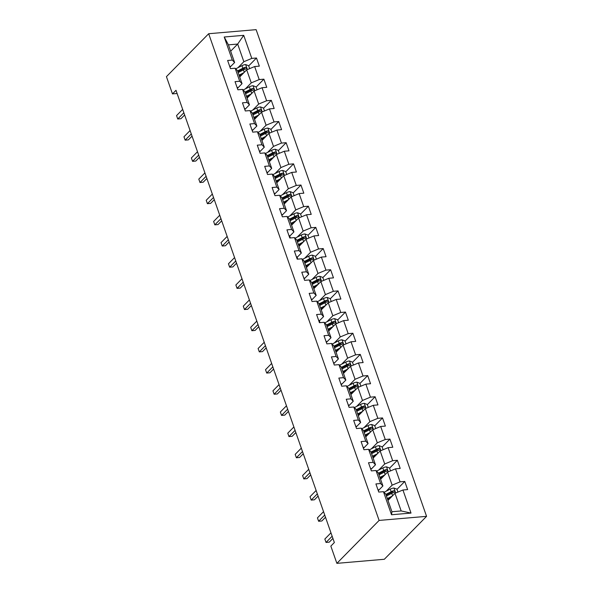 <?xml version="1.0" encoding="UTF-8"?>
<svg xmlns="http://www.w3.org/2000/svg" width="593" height="593" viewBox="0 0 593 593"><rect width="100%" height="100%" fill="white"/><g stroke="black" fill="none" stroke-linecap="round" stroke-linejoin="round"><path stroke-width="0.89" d="M426.567 516.347L256.124 29.65L208.677 33.727L379.112 520.424L426.567 516.347L384.323 559.273L336.876 563.35L379.112 520.424M230.655 51.191L237.674 44.06L228.438 44.853L234.62 62.502L232.3 60.078L227.623 60.479L230.477 68.625L235.154 68.225L239.72 81.248L235.036 81.656L237.889 89.795L242.567 89.395L247.133 102.426L242.455 102.826L245.302 110.973L249.987 110.565L254.545 123.596L249.868 123.996L252.722 132.143L257.399 131.742L261.965 144.766L257.28 145.174L260.134 153.313L264.812 152.912L269.378 165.944L264.693 166.344L267.547 174.49L272.231 174.083L276.79 187.114L272.113 187.514L274.959 195.66L279.644 195.26L284.203 208.284L279.525 208.692L282.379 216.83L287.056 216.43L291.623 229.461L286.938 229.862L289.792 238.001L294.469 237.6L299.035 250.631L294.35 251.032L297.204 259.178L301.889 258.778L306.448 271.802L301.77 272.209L304.617 280.348L309.301 279.948L313.86 292.979L309.183 293.379L312.037 301.518L316.714 301.118L321.28 314.149L316.595 314.549L319.449 322.696L324.126 322.288L328.692 335.319L324.015 335.72L326.862 343.866L331.546 343.466L336.105 356.497L331.428 356.897L334.282 365.036L338.959 364.636L343.525 377.667L338.84 378.067L341.694 386.213L346.371 385.806L350.937 398.837L346.253 399.237L349.107 407.384L353.784 406.983L358.35 420.007L353.673 420.415L356.519 428.554L361.204 428.153L365.762 441.185L361.085 441.585L363.939 449.731L368.616 449.324L373.182 462.355L368.498 462.755L371.351 470.901L376.029 470.501L380.595 483.525L375.91 483.932L378.764 492.071L383.449 491.671L391.528 514.746L411.016 513.071L401.172 510.944L394.99 493.294L387.978 500.425M232.3 60.078L224.221 37.003L243.716 35.328L251.795 58.403L256.48 58.003L248.697 65.905M411.016 513.071L402.936 489.996L407.621 489.596L404.767 481.449L400.082 481.85L395.524 468.826L400.201 468.418L397.354 460.279L392.67 460.679L388.111 447.648L392.788 447.248L389.935 439.102L385.257 439.509L380.691 426.478L385.376 426.078L382.522 417.932L377.845 418.332L373.279 405.308L377.963 404.9L375.11 396.761L370.425 397.162L365.866 384.131L370.543 383.73L367.697 375.584L363.012 375.992L358.454 362.96L363.131 362.56L360.277 354.414L355.6 354.814L351.034 341.79L355.718 341.383L352.865 333.244L348.187 333.644L343.621 320.613L348.299 320.213L345.452 312.066L340.767 312.474L336.209 299.443L340.886 299.042L338.032 290.896L333.355 291.296L328.789 278.273L333.474 277.865L330.62 269.726L325.942 270.126L321.376 257.095L326.061 256.695L323.207 248.556L318.53 248.956L313.964 235.925L318.641 235.525L315.795 227.378L311.11 227.786L306.551 214.755L311.229 214.355L308.375 206.208L303.698 206.609L299.131 193.577L303.816 193.177L300.962 185.038L296.285 185.439L291.719 172.407L296.404 172.007L293.55 163.861L288.865 164.268L284.306 151.237L288.984 150.837L286.137 142.691L281.453 143.091L276.894 130.067L281.571 129.659L278.717 121.521L274.04 121.921L269.474 108.89L274.159 108.489L271.305 100.343L266.628 100.751L262.062 87.72L266.746 87.319L263.892 79.173L259.208 79.573L254.649 66.549L259.326 66.142L256.48 58.003M336.876 563.35L330.842 546.116L334.356 542.536L175.995 90.314L172.474 93.894L177.107 93.494M235.154 68.225L237.467 70.641L242.033 83.672L237.808 87.972M239.691 76.979L246.703 69.848L251.262 82.879L245.361 88.876M242.033 83.672L239.72 81.248M254.649 66.549L246.703 69.848M259.208 79.573L251.262 82.879M242.567 89.395L244.887 91.819L249.445 104.842L245.22 109.142M247.103 98.149L254.115 91.018L258.681 104.049L252.774 110.046M249.445 104.842L247.133 102.426M262.062 87.72L254.115 91.018M266.628 100.751L258.681 104.049M249.987 110.565L252.299 112.989L256.858 126.02L252.633 130.312M254.516 119.319L261.528 112.196L266.094 125.227L260.194 131.223M256.858 126.02L254.545 123.596M269.474 108.89L261.528 112.196M274.04 121.921L266.094 125.227M257.399 131.742L259.712 134.159L264.278 147.19L260.045 151.482M261.928 140.497L268.948 133.366L273.506 146.397L267.606 152.394M264.278 147.19L261.965 144.766M276.894 130.067L268.948 133.366M281.453 143.091L273.506 146.397M264.812 152.912L267.124 155.329L271.69 168.36L267.465 172.659M269.348 161.667L276.36 154.536L280.926 167.567L275.019 173.564M271.69 168.36L269.378 165.944M284.306 151.237L276.36 154.536M288.865 164.268L280.926 167.567M272.231 174.083L274.544 176.506L279.103 189.538L274.878 193.829M276.761 182.837L283.773 175.713L288.339 188.737L282.438 194.741M279.103 189.538L276.79 187.114M291.719 172.407L283.773 175.713M296.285 185.439L288.339 188.737M279.644 195.26L281.957 197.677L286.515 210.708L282.29 215M284.173 204.014L291.193 196.883L295.751 209.915L289.851 215.911M286.515 210.708L284.203 208.284M299.131 193.577L291.193 196.883M303.698 206.609L295.751 209.915M287.056 216.43L289.369 218.847L293.935 231.878L289.703 236.177M291.586 225.184L298.605 218.054L303.164 231.085L297.263 237.081M293.935 231.878L291.623 229.461M306.551 214.755L298.605 218.054M311.11 227.786L303.164 231.085M294.469 237.6L296.782 240.024L301.348 253.048L297.123 257.347M299.005 246.354L306.018 239.231L310.584 252.255L304.676 258.259M301.348 253.048L299.035 250.631M313.964 235.925L306.018 239.231M318.53 248.956L310.584 252.255M301.889 258.778L304.202 261.194L308.76 274.225L304.535 278.517M306.418 267.532L313.43 260.401L317.996 273.432L312.096 279.429M308.76 274.225L306.448 271.802M321.376 257.095L313.43 260.401M325.942 270.126L317.996 273.432M309.301 279.948L311.614 282.364L316.18 295.396L311.948 299.695M313.83 288.702L320.85 281.571L325.409 294.602L319.508 300.599M316.18 295.396L313.86 292.979M328.789 278.273L320.85 281.571M333.355 291.296L325.409 294.602M316.714 301.118L319.027 303.542L323.593 316.566L319.36 320.865M321.25 309.872L328.263 302.749L332.821 315.772L326.921 321.777M323.593 316.566L321.28 314.149M336.209 299.443L328.263 302.749M340.767 312.474L332.821 315.772M324.126 322.288L326.446 324.712L331.005 337.743L326.78 342.035M328.663 331.05L335.675 323.919L340.241 336.95L334.333 342.947M331.005 337.743L328.692 335.319M343.621 320.613L335.675 323.919M348.187 333.644L340.241 336.95M331.546 343.466L333.859 345.882L338.418 358.913L334.193 363.212M336.075 352.22L343.088 345.089L347.654 358.12L341.753 364.117M338.418 358.913L336.105 356.497M351.034 341.79L343.088 345.089M355.6 354.814L347.654 358.12M338.959 364.636L341.271 367.06L345.838 380.083L341.605 384.383M343.488 373.39L350.507 366.266L355.066 379.29L349.166 385.287M345.838 380.083L343.525 377.667M358.454 362.96L350.507 366.266M363.012 375.992L355.066 379.29M346.371 385.806L348.684 388.23L353.25 401.261L349.025 405.553M350.908 394.567L357.92 387.437L362.479 400.468L356.578 406.464M353.25 401.261L350.937 398.837M365.866 384.131L357.92 387.437M370.425 397.162L362.479 400.468M353.784 406.983L356.104 409.4L360.663 422.431L356.437 426.73M358.32 415.737L365.332 408.607L369.899 421.638L363.991 427.635M360.663 422.431L358.35 420.007M373.279 405.308L365.332 408.607M377.845 418.332L369.899 421.638M361.204 428.153L363.516 430.577L368.075 443.601L363.85 447.9M365.733 436.908L372.745 429.784L377.311 442.808L371.411 448.805M368.075 443.601L365.762 441.185M380.691 426.478L372.745 429.784M385.257 439.509L377.311 442.808M368.616 449.324L370.929 451.747L375.495 464.779L371.262 469.07M373.145 458.085L380.165 450.954L384.724 463.985L378.823 469.982M375.495 464.779L373.182 462.355M388.111 447.648L380.165 450.954M392.67 460.679L384.724 463.985M376.029 470.501L378.341 472.917L382.908 485.949L378.682 490.248M380.565 479.255L387.577 472.124L392.143 485.156L386.236 491.152M382.908 485.949L380.595 483.525M395.524 468.826L387.577 472.124M400.082 481.85L392.143 485.156M383.449 491.671L385.761 494.095L391.936 511.737L391.528 514.746M402.936 489.996L394.99 493.294M172.474 93.894L166.433 76.653L208.677 33.727M391.936 511.737L401.172 510.944M234.62 62.502L230.388 66.794M237.949 67.706L243.849 61.709L237.674 44.06L243.716 35.328M228.438 44.853L224.221 37.003M251.795 58.403L243.849 61.709M404.767 481.449L396.991 489.351M397.354 460.279L389.571 468.181M389.935 439.102L382.159 447.011M382.522 417.932L374.746 425.833M375.11 396.761L367.326 404.663M367.697 375.584L359.914 383.493M360.277 354.414L352.501 362.323M352.865 333.244L345.089 341.145M345.452 312.066L337.669 319.975M338.032 290.896L330.257 298.805M330.62 269.726L322.844 277.628M323.207 248.556L315.432 256.458M315.795 227.378L308.012 235.288M308.375 206.208L300.599 214.11M300.962 185.038L293.187 192.94M293.55 163.861L285.774 171.77M286.137 142.691L278.354 150.592M278.717 121.521L270.942 129.422M271.305 100.343L263.529 108.252M263.892 79.173L256.109 87.075M377.882 489.544A4.077 1.445 -19.3 0 1 378.608 490.04A4.077 1.445 -19.3 0 1 378.623 490.107L378.608 490.04M332.147 536.228L326.031 542.439L324.845 539.044L330.961 532.833M332.918 538.422L329.241 542.165L326.031 542.439L324.845 539.044M397.94 492.071L396.917 489.143L393.878 488.009A4.077 1.445 160.7 0 0 390.253 489.106L384.027 492.279M392.247 496.089L387.333 498.594M390.579 497.779L387.585 499.306M386.428 496.015L391.728 493.309A4.077 1.445 -19.3 0 1 394.301 492.39C395.212 491.641 395.02 491.1 393.73 490.759A4.077 1.445 160.7 0 0 391.158 491.686L385.858 494.384M386.11 495.103L392.047 492.071A2.075 0.734 -19.3 0 1 392.714 491.79L393.73 490.759M394.301 492.39L394.73 492.16M370.462 468.374A4.077 1.445 -19.3 0 1 371.196 468.87A4.077 1.445 -19.3 0 1 371.211 468.93L371.196 468.87M324.734 515.05L318.619 521.269L317.433 517.874L323.548 511.663M325.505 517.252L321.821 520.995L318.619 521.269L317.433 517.874M363.049 447.196A4.077 1.445 -19.3 0 1 363.776 447.693A4.077 1.445 -19.3 0 1 363.798 447.759L363.776 447.693M317.322 493.88L311.206 500.092L310.013 496.704L316.128 490.485M318.093 496.082L314.409 499.817L311.206 500.092L310.013 496.704M390.528 470.901L389.497 467.973L386.458 466.839A4.077 1.445 160.7 0 0 382.841 467.929L376.614 471.109M384.835 474.911L379.92 477.417M383.167 476.609L380.172 478.136M379.016 474.837L384.316 472.139A4.077 1.445 -19.3 0 1 386.888 471.213C387.8 470.471 387.607 469.93 386.317 469.589A4.077 1.445 160.7 0 0 383.745 470.508L378.445 473.214M378.697 473.926L384.635 470.901A2.075 0.734 -19.3 0 1 385.302 470.62L386.317 469.589M386.888 471.213L387.318 470.99M383.108 449.731L382.085 446.803L379.046 445.662A4.077 1.445 160.7 0 0 375.428 446.759L369.194 449.931M377.422 453.741L372.508 456.247M375.747 455.439L372.76 456.966M371.603 453.667L376.903 450.969A4.077 1.445 -19.3 0 1 379.468 450.043C380.387 449.301 380.195 448.753 378.897 448.412A4.077 1.445 160.7 0 0 376.333 449.338L371.033 452.036M371.285 452.755L377.222 449.731A2.075 0.734 -19.3 0 1 377.889 449.442L378.897 448.412M379.468 450.043L379.898 449.82M355.637 426.026A4.077 1.445 -19.3 0 1 356.363 426.523A4.077 1.445 -19.3 0 1 356.386 426.589L356.363 426.523M309.902 472.71L303.786 478.922L302.6 475.527L308.716 469.315M310.673 474.904L306.996 478.647L303.786 478.922L302.6 475.527M348.224 404.856A4.077 1.445 -19.3 0 1 348.951 405.353A4.077 1.445 -19.3 0 1 348.966 405.412L348.951 405.353M302.489 451.532L296.374 457.752L295.188 454.357L301.303 448.145M303.26 453.734L299.584 457.477L296.374 457.752L295.188 454.357M340.805 383.686A4.077 1.445 -19.3 0 1 341.538 384.182A4.077 1.445 -19.3 0 1 341.553 384.242L341.538 384.182M295.077 430.362L288.961 436.581L287.775 433.186L293.891 426.967M295.848 432.564L292.164 436.3L288.961 436.581L287.775 433.186M375.695 428.554L374.672 425.626L371.633 424.492A4.077 1.445 160.7 0 0 368.008 425.589L361.782 428.761M370.002 432.571L365.088 435.077M368.335 434.261L365.34 435.788M364.191 432.497L369.483 429.792A4.077 1.445 -19.3 0 1 372.056 428.872C372.967 428.124 372.782 427.583 371.485 427.242A4.077 1.445 160.7 0 0 368.913 428.168L363.62 430.866M363.872 431.585L369.81 428.554A2.075 0.734 -19.3 0 1 370.469 428.272L371.485 427.242M372.056 428.872L372.486 428.643M368.283 407.384L367.26 404.456L364.213 403.322A4.077 1.445 160.7 0 0 360.596 404.411L354.369 407.591M362.59 411.394L357.675 413.899M360.922 413.091L357.927 414.618M356.771 411.32L362.071 408.621A4.077 1.445 -19.3 0 1 364.643 407.695C365.555 406.954 365.362 406.413 364.072 406.072A4.077 1.445 160.7 0 0 361.5 406.991L356.2 409.696M356.452 410.408L362.39 407.384A2.075 0.734 -19.3 0 1 363.057 407.102L364.072 406.072M364.643 407.695L365.073 407.473M360.87 386.213L359.84 383.286L356.801 382.151A4.077 1.445 160.7 0 0 353.183 383.241L346.957 386.421M355.177 390.224L350.263 392.729M353.51 391.921L350.515 393.448M349.359 390.15L354.658 387.451A4.077 1.445 -19.3 0 1 357.231 386.525C358.142 385.784 357.95 385.242 356.66 384.894A4.077 1.445 160.7 0 0 354.088 385.821L348.788 388.519M349.04 389.238L354.977 386.213A2.075 0.734 -19.3 0 1 355.644 385.924L356.66 384.894M357.231 386.525L357.653 386.302M353.45 365.036L352.427 362.115L349.388 360.974A4.077 1.445 160.7 0 0 345.771 362.071L339.537 365.244M347.757 369.054L342.85 371.559M346.09 370.744L343.095 372.271M341.946 368.979L347.239 366.274A4.077 1.445 -19.3 0 1 349.811 365.355C350.722 364.606 350.537 364.065 349.24 363.724A4.077 1.445 160.7 0 0 346.675 364.651L341.375 367.349M341.627 368.068L347.565 365.036A2.075 0.734 -19.3 0 1 348.232 364.754L349.24 363.724M349.811 365.355L350.241 365.132M346.038 343.866L345.015 340.938L341.976 339.804A4.077 1.445 160.7 0 0 338.351 340.901L332.124 344.073M340.345 347.876L335.43 350.381M338.677 349.574L335.682 351.1M334.534 347.802L339.826 345.104A4.077 1.445 -19.3 0 1 342.398 344.185C343.31 343.436 343.125 342.895 341.827 342.554A4.077 1.445 160.7 0 0 339.255 343.473L333.963 346.179M334.207 346.89L340.152 343.866A2.075 0.734 -19.3 0 1 340.812 343.584L341.827 342.554M342.398 344.185L342.828 343.955M338.625 322.696L337.602 319.768L334.556 318.634A4.077 1.445 160.7 0 0 330.938 319.723L324.712 322.903M332.932 326.706L328.018 329.211M331.265 328.403L328.27 329.93M327.114 326.632L332.414 323.934A4.077 1.445 -19.3 0 1 334.986 323.007C335.897 322.266 335.705 321.725 334.415 321.384A4.077 1.445 160.7 0 0 331.843 322.303L326.543 325.001M326.795 325.72L332.732 322.696A2.075 0.734 -19.3 0 1 333.399 322.407L334.415 321.384M334.986 323.007L335.416 322.785M331.213 301.518L330.182 298.598L327.143 297.456A4.077 1.445 160.7 0 0 323.526 298.553L317.299 301.726M325.52 305.536L320.605 308.041M323.852 307.233L320.857 308.753M319.701 305.462L325.001 302.756A4.077 1.445 -19.3 0 1 327.566 301.837C328.485 301.096 328.292 300.547 327.002 300.206A4.077 1.445 160.7 0 0 324.43 301.133L319.13 303.831M319.382 304.55L325.32 301.518A2.075 0.734 -19.3 0 1 325.987 301.237L327.002 300.206M327.566 301.837L327.996 301.615M323.793 280.348L322.77 277.42L319.731 276.286A4.077 1.445 160.7 0 0 316.113 277.383L309.88 280.556M318.1 284.358L313.193 286.864M316.432 286.056L313.438 287.583M312.289 284.284L317.581 281.586A4.077 1.445 -19.3 0 1 320.153 280.667C321.065 279.918 320.88 279.377 319.583 279.036A4.077 1.445 160.7 0 0 317.01 279.955L311.718 282.661M311.97 283.38L317.907 280.348A2.075 0.734 -19.3 0 1 318.574 280.066L319.583 279.036M320.153 280.667L320.583 280.437M316.38 259.178L315.357 256.25L312.318 255.116A4.077 1.445 160.7 0 0 308.694 256.206L302.467 259.386M310.688 263.188L305.773 265.694M309.02 264.886L306.025 266.413M304.869 263.114L310.169 260.416A4.077 1.445 -19.3 0 1 312.741 259.489C313.653 258.748 313.467 258.207 312.17 257.866A4.077 1.445 160.7 0 0 309.598 258.785L304.305 261.483M304.55 262.202L310.487 259.178A2.075 0.734 -19.3 0 1 311.155 258.889L312.17 257.866M312.741 259.489L313.171 259.267M308.968 238.001L307.937 235.08L304.898 233.939A4.077 1.445 160.7 0 0 301.281 235.036L295.055 238.208M303.275 242.018L298.361 244.524M301.607 243.716L298.613 245.235M297.456 241.944L302.756 239.246A4.077 1.445 -19.3 0 1 305.328 238.319C306.24 237.578 306.047 237.03 304.758 236.689A4.077 1.445 160.7 0 0 302.185 237.615L296.885 240.313M297.137 241.032L303.075 238.001A2.075 0.734 -19.3 0 1 303.742 237.719L304.758 236.689M305.328 238.319L305.758 238.097M301.548 216.83L300.525 213.903L297.486 212.768A4.077 1.445 160.7 0 0 293.869 213.865L287.642 217.038M295.863 220.848L290.948 223.346M294.195 222.538L291.2 224.065M290.044 220.774L295.344 218.068A4.077 1.445 -19.3 0 1 297.908 217.149C298.828 216.401 298.635 215.859 297.338 215.518A4.077 1.445 160.7 0 0 294.773 216.445L289.473 219.143M289.725 219.862L295.662 216.83A2.075 0.734 -19.3 0 1 296.33 216.549L297.338 215.518M297.908 217.149L298.338 216.919M294.135 195.66L293.112 192.732L290.073 191.598A4.077 1.445 160.7 0 0 286.456 192.688L280.222 195.868M288.443 199.671L283.528 202.176M286.775 201.368L283.78 202.895M282.631 199.596L287.924 196.898A4.077 1.445 -19.3 0 1 290.496 195.972C291.408 195.23 291.222 194.689 289.925 194.348A4.077 1.445 160.7 0 0 287.353 195.267L282.06 197.973M282.312 198.685L288.25 195.66A2.075 0.734 -19.3 0 1 288.917 195.371L289.925 194.348M290.496 195.972L290.926 195.749M286.723 174.483L285.7 171.562L282.661 170.421A4.077 1.445 160.7 0 0 279.036 171.518L272.81 174.69M281.03 178.5L276.116 181.006M279.362 180.198L276.368 181.725M275.211 178.426L280.511 175.728A4.077 1.445 -19.3 0 1 283.083 174.802C283.995 174.06 283.802 173.512 282.513 173.171A4.077 1.445 160.7 0 0 279.94 174.097L274.641 176.796M274.893 177.515L280.83 174.49A2.075 0.734 -19.3 0 1 281.497 174.201L282.513 173.171M283.083 174.802L283.513 174.579M279.31 153.313L278.28 150.385L275.241 149.251A4.077 1.445 160.7 0 0 271.624 150.348L265.397 153.52M273.618 157.33L268.703 159.828M271.95 159.02L268.955 160.547M267.799 157.256L273.099 154.551A4.077 1.445 -19.3 0 1 275.671 153.631C276.583 152.883 276.39 152.342 275.1 152.001A4.077 1.445 160.7 0 0 272.528 152.927L267.228 155.625M267.48 156.344L273.417 153.313A2.075 0.734 -19.3 0 1 274.085 153.031L275.1 152.001M275.671 153.631L276.101 153.402M271.89 132.143L270.868 129.215L267.828 128.081A4.077 1.445 160.7 0 0 264.211 129.17L257.977 132.35M266.205 136.153L261.291 138.658M264.53 137.85L261.543 139.377M260.386 136.079L265.686 133.381A4.077 1.445 -19.3 0 1 268.251 132.454C269.17 131.713 268.977 131.172 267.68 130.831A4.077 1.445 160.7 0 0 265.115 131.75L259.816 134.455M260.068 135.167L266.005 132.143A2.075 0.734 -19.3 0 1 266.672 131.861L267.68 130.831M268.251 132.454L268.681 132.232M264.478 110.965L263.455 108.045L260.416 106.903A4.077 1.445 160.7 0 0 256.791 108L250.565 111.173M258.785 114.983L253.871 117.488M257.117 116.68L254.123 118.207M252.974 114.909L258.266 112.21A4.077 1.445 -19.3 0 1 260.838 111.284C261.75 110.543 261.565 109.994 260.268 109.653A4.077 1.445 160.7 0 0 257.696 110.58L252.403 113.278M252.655 113.997L258.592 110.973A2.075 0.734 -19.3 0 1 259.252 110.683L260.268 109.653M260.838 111.284L261.268 111.061M257.065 89.795L256.043 86.867L252.996 85.733A4.077 1.445 160.7 0 0 249.379 86.83L243.152 90.003M251.373 93.813L246.458 96.318M249.705 95.503L246.71 97.03M245.554 93.738L250.854 91.033A4.077 1.445 -19.3 0 1 253.426 90.114C254.338 89.365 254.145 88.824 252.855 88.483A4.077 1.445 160.7 0 0 250.283 89.41L244.983 92.108M245.235 92.827L251.173 89.795A2.075 0.734 -19.3 0 1 251.84 89.513L252.855 88.483M253.426 90.114L253.856 89.884M249.653 68.625L248.623 65.697L245.584 64.563A4.077 1.445 160.7 0 0 241.966 65.653L235.74 68.832M243.96 72.635L239.046 75.141M242.292 74.333L239.298 75.86M238.141 72.561L243.441 69.863A4.077 1.445 -19.3 0 1 246.013 68.936C246.925 68.195 246.732 67.654 245.443 67.313A4.077 1.445 160.7 0 0 242.871 68.232L237.571 70.938M237.823 71.649L243.76 68.625A2.075 0.734 -19.3 0 1 244.427 68.343L245.443 67.313M246.013 68.936L246.436 68.714M333.392 362.508A4.077 1.445 -19.3 0 1 334.118 363.005A4.077 1.445 -19.3 0 1 334.141 363.072L334.118 363.005M287.664 409.192L281.549 415.404L280.356 412.009L286.471 405.797M288.435 411.386L284.751 415.13L281.549 415.404L280.356 412.009M325.98 341.338A4.077 1.445 -19.3 0 1 326.706 341.835A4.077 1.445 -19.3 0 1 326.728 341.894L326.706 341.835M280.244 388.015L274.129 394.234L272.943 390.839L279.058 384.627M281.015 390.216L277.339 393.96L274.129 394.234L272.943 390.839M318.567 320.168A4.077 1.445 -19.3 0 1 319.293 320.665A4.077 1.445 -19.3 0 1 319.308 320.724L319.983 322.651M272.832 366.845L266.717 373.064L265.531 369.669L271.646 363.45M273.603 369.046L269.926 372.782L266.717 373.064L265.531 369.669M311.147 298.991A4.077 1.445 -19.3 0 1 311.881 299.487A4.077 1.445 -19.3 0 1 311.896 299.554L311.881 299.487M265.419 345.675L259.304 351.886L258.111 348.491L264.233 342.28M266.19 347.876L262.506 351.612L259.304 351.886L258.111 348.491M303.735 277.82A4.077 1.445 -19.3 0 1 304.461 278.317A4.077 1.445 -19.3 0 1 304.483 278.376L304.461 278.317M258.007 324.497L251.884 330.716L250.698 327.321L256.813 321.109M258.77 326.699L255.094 330.442L251.884 330.716L250.698 327.321M296.322 256.65A4.077 1.445 -19.3 0 1 297.049 257.147A4.077 1.445 -19.3 0 1 297.063 257.206L297.738 259.134M250.587 303.327L244.472 309.546L243.286 306.151L249.401 299.932M251.358 305.528L247.681 309.264L244.472 309.546L243.286 306.151M288.902 235.473A4.077 1.445 -19.3 0 1 289.636 235.97A4.077 1.445 -19.3 0 1 289.651 236.036L290.325 237.956M243.174 282.157L237.059 288.368L235.873 284.981L241.988 278.762M243.945 284.358L240.261 288.094L237.059 288.368L235.873 284.981M281.49 214.303A4.077 1.445 -19.3 0 1 282.224 214.799A4.077 1.445 -19.3 0 1 282.238 214.866L282.224 214.799M235.762 260.987L229.647 267.198L228.453 263.803L234.569 257.592M236.533 263.181L232.849 266.924L229.647 267.198L228.453 263.803M274.077 193.133A4.077 1.445 -19.3 0 1 274.804 193.629A4.077 1.445 -19.3 0 1 274.826 193.689L274.804 193.629M228.342 239.809L222.227 246.028L221.041 242.633L227.156 236.414M229.113 242.011L225.436 245.747L222.227 246.028L221.041 242.633M266.665 171.955A4.077 1.445 -19.3 0 1 267.391 172.452A4.077 1.445 -19.3 0 1 267.406 172.519L267.391 172.452M220.93 218.639L214.814 224.851L213.628 221.463L219.744 215.244M221.7 220.841L218.024 224.577L214.814 224.851L213.628 221.463M259.245 150.785A4.077 1.445 -19.3 0 1 259.979 151.282A4.077 1.445 -19.3 0 1 259.993 151.348L259.979 151.282M213.517 197.469L207.402 203.681L206.216 200.286L212.331 194.074M214.288 199.663L210.604 203.406L207.402 203.681L206.216 200.286M251.832 129.615A4.077 1.445 -19.3 0 1 252.559 130.112A4.077 1.445 -19.3 0 1 252.581 130.171L252.559 130.112M206.105 176.291L199.989 182.511L198.796 179.116L204.911 172.904M206.875 178.493L203.191 182.236L199.989 182.511L198.796 179.116M244.42 108.437A4.077 1.445 -19.3 0 1 245.146 108.934A4.077 1.445 -19.3 0 1 245.168 109.001L245.146 108.934M198.685 155.121L192.569 161.333L191.383 157.946L197.499 151.726M199.456 157.323L195.779 161.059L192.569 161.333L191.383 157.946M237.007 87.267A4.077 1.445 -19.3 0 1 237.734 87.764A4.077 1.445 -19.3 0 1 237.749 87.831L237.734 87.764M191.272 133.951L185.157 140.163L183.971 136.768L190.086 130.556M192.043 136.145L188.366 139.889L185.157 140.163L183.971 136.768M229.587 66.097A4.077 1.445 -19.3 0 1 230.321 66.594A4.077 1.445 -19.3 0 1 230.336 66.653L230.321 66.594M183.86 112.774L177.744 118.993L176.551 115.598L182.674 109.386M184.631 114.975L180.947 118.719L177.744 118.993L176.551 115.598M395.694 493.005L393.952 488.039M391.158 491.686L390.253 489.106M392.581 495.748L391.728 493.309M388.274 471.835L386.54 466.869M383.745 470.508L382.841 467.929M385.168 474.578L384.316 472.139M380.862 450.665L379.12 445.691M376.333 449.338L375.428 446.759M377.756 453.4L376.903 450.969M373.449 429.488L371.707 424.521M368.913 428.168L368.008 425.589M370.336 432.23L369.483 429.792M366.037 408.318L364.295 403.351M361.5 406.991L360.596 404.411M362.923 411.06L362.071 408.621M358.617 387.147L356.875 382.174M354.088 385.821L353.183 383.241M355.511 389.883L354.658 387.451M351.204 365.97L349.462 361.004M346.675 364.651L345.771 362.071M348.098 368.713L347.239 366.274M343.792 344.8L342.05 339.833M339.255 343.473L338.351 340.901M340.678 347.542L339.826 345.104M336.372 323.63L334.637 318.656M331.843 322.303L330.938 319.723M333.266 326.365L332.414 323.934M328.959 302.452L327.217 297.486M324.43 301.133L323.526 298.553M325.853 305.195L325.001 302.756M321.547 281.282L319.805 276.316M317.01 279.955L316.113 277.383M318.434 284.025L317.581 281.586M314.134 260.112L312.392 255.138M309.598 258.785L308.694 256.206M311.021 262.847L310.169 260.416M306.714 238.935L304.98 233.968M302.185 237.615L301.281 235.036M303.609 241.677L302.756 239.246M299.302 217.764L297.56 212.798M294.773 216.445L293.869 213.865M296.196 220.507L295.344 218.068M291.889 196.594L290.147 191.621M287.353 195.267L286.456 192.688M288.776 199.33L287.924 196.898M284.477 175.424L282.735 170.45M279.94 174.097L279.036 171.518M281.364 178.159L280.511 175.728M277.057 154.247L275.322 149.28M272.528 152.927L271.624 150.348M273.951 156.989L273.099 154.551M269.645 133.077L267.903 128.11M265.115 131.75L264.211 129.17M266.539 135.819L265.686 133.381M262.232 111.907L260.49 106.933M257.696 110.58L256.791 108M259.119 114.642L258.266 112.21M254.82 90.729L253.078 85.763M250.283 89.41L249.379 86.83M251.706 93.472L250.854 91.033M247.4 69.559L245.658 64.593M242.871 68.232L241.966 65.653M244.294 72.302L243.441 69.863M319.99 322.644L319.293 320.665M297.745 259.134L297.049 257.147M290.333 237.956L289.636 235.97"/></g></svg>
